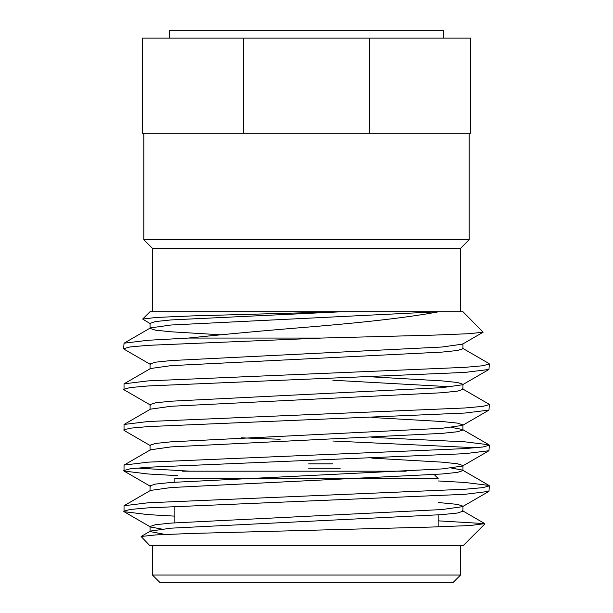 <?xml version="1.0" encoding="UTF-8"?>
<svg xmlns="http://www.w3.org/2000/svg" width="613" height="613" viewBox="0 0 613 613"><rect width="100%" height="100%" fill="white"/><g stroke="black" fill="none" stroke-linecap="round" stroke-linejoin="round"><path stroke-width="0.92" d="M332.828 463.865L308.691 463.865M434.203 474.554L438.149 478.492L174.851 478.492L174.851 482.186M438.149 514.912L438.149 526.828M174.851 506.346L174.851 522.812M469.19 239.698L460.547 248.334L152.453 248.334L143.81 239.698L469.19 239.698L469.19 133.159M453.237 582.35L159.763 582.35L152.453 575.04L460.547 575.04L453.237 582.35M143.81 239.698L143.81 133.159M438.149 520.835L484.783 523.625L470.163 525.533L431.299 527.057L192.214 533.433L155.817 534.919L141.105 536.482L149.986 545.785L463.014 545.785L484.891 523.908M438.839 311.741C410.028 317.197 365.915 322.354 306.5 327.204C263.314 330.721 223.929 334.338 188.352 338.07L321.35 338.07L433.958 335.112L469.029 333.71L483.105 332.223L463.014 311.741L149.986 311.741L142.668 319.059L156.261 317.442L191.938 315.91L341.249 311.741M150.484 323.825L142.668 319.059M150.484 364.459L124.033 349.149L123.657 348.713L130.102 346.935L148.154 345.334L321.35 338.07M150.484 405.093L124.033 389.784L124.033 383.838L148.154 380.88L464.846 367.34L482.898 365.739L489.343 363.953L488.967 363.517L462.516 348.215M123.657 389.347L130.102 387.562L148.154 385.96L464.846 372.42L488.967 369.463L489.343 363.953M150.484 445.72L124.033 430.41L124.033 424.472L148.154 421.514L464.846 407.974L482.898 406.365L489.343 404.588L488.967 404.151L462.516 388.841M123.657 429.981L130.102 428.196L148.154 426.594L464.846 413.047L488.967 410.097L489.343 404.588M177.693 475.657L148.154 473.995L124.033 471.045L124.033 465.098L148.154 462.148L464.846 448.601L482.898 447L489.343 445.214L488.967 444.785L464.846 441.827L371.853 437.375M123.657 470.615L130.102 468.83L148.154 467.229L464.846 453.681L488.967 450.731L489.343 445.214M476.002 447.758L332.828 441.015M174.851 516.146L148.154 514.629L124.033 511.679L124.033 505.733L148.154 502.783L464.846 489.235L482.898 487.634L489.343 485.848L488.967 485.419L464.846 482.462L438.149 480.952M123.657 511.242L130.102 509.464L148.154 507.855L464.846 494.316L488.967 491.358L489.343 485.848M123.657 348.713L124.033 343.203L148.154 340.253L188.352 338.07M280.172 439.26L241.147 437.82M190.061 471.182L136.998 468.071M243.384 38.136L142.369 38.136L142.369 133.159L243.384 133.159L243.384 38.136L470.631 38.136L470.631 133.159L243.384 133.159M369.616 133.159L369.616 38.136M165.188 534.467L150.047 531.563L150.047 526.483L155.564 524.697L171.004 523.096L441.996 509.549L462.516 506.667L488.967 491.358M141.105 536.482L150.484 531.057L171.004 528.176L441.996 514.629L457.436 513.027L462.953 511.242L462.953 506.162L457.436 504.384L438.149 502.499M124.033 505.733L150.484 490.423L171.004 487.542L441.996 473.995L457.436 472.393L462.953 470.615L462.516 470.11L451.536 468.071M124.033 465.098L150.484 449.789L171.004 446.908L441.996 433.368L457.436 431.759L462.953 429.981L462.516 429.475L451.536 427.437M124.033 424.472L150.484 409.162L171.004 406.281L441.996 392.734L457.436 391.132L462.953 389.347L462.953 384.267L457.436 382.489L441.996 380.88L371.853 376.872M451.536 386.811L332.828 380.229M124.033 383.838L150.484 368.528L171.004 365.647L441.996 352.1L457.436 350.498L462.953 348.713L462.953 343.64M220.856 334.798L171.004 331.786L155.564 330.185L150.047 328.399L150.484 327.894L171.004 325.013L438.287 311.741M161.464 529.019L150.484 526.988L124.033 511.679M150.047 490.929L150.047 485.848L155.564 484.063L171.004 482.462L441.996 468.922L462.516 466.041L462.953 465.535L457.436 463.75L441.996 462.148L371.853 458.133M150.047 450.294L150.047 445.214L155.564 443.437L171.004 441.827L441.996 428.288L462.516 425.407L462.953 424.901L457.436 423.116L441.996 421.514L371.853 417.499M150.047 409.66L150.047 404.588L155.564 402.802L171.004 401.201L441.996 387.654L462.516 384.772L462.953 384.267M150.047 369.034L150.047 363.953L155.564 362.168L171.004 360.567L441.996 347.019L462.516 344.138L483.105 332.223M150.047 328.399L150.047 323.319L155.564 321.541L171.004 319.932L342.069 311.741M406.135 471.182L182.168 471.182M340.146 468.255L308.691 468.255M443.559 38.136L443.559 30.65L169.441 30.65L169.441 38.136M460.547 248.334L460.547 311.741M460.547 545.785L460.547 575.04M152.453 545.785L152.453 575.04M152.453 248.334L152.453 311.741M462.953 470.615L462.953 465.535M462.953 429.981L462.953 424.901M462.516 510.736L484.783 523.625M462.516 470.11L488.967 485.419M462.516 429.475L488.967 444.785M150.484 327.894L124.033 343.203M488.967 369.463L462.516 384.772M488.967 410.097L462.516 425.407M488.967 450.731L462.516 466.041M124.033 471.045L150.484 486.354"/></g></svg>
